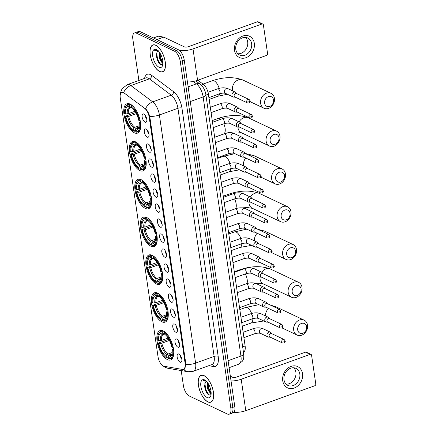 <?xml version="1.0" encoding="UTF-8"?>
<svg xmlns="http://www.w3.org/2000/svg" width="436" height="436" viewBox="0 0 436 436"><rect width="100%" height="100%" fill="white"/><g stroke="black" fill="none" stroke-linecap="round" stroke-linejoin="round"><path stroke-width="0.65" d="M145.346 208.392A15.603 7.036 -109.9 0 0 148.551 208.719A15.603 7.036 -109.9 0 0 150.84 194.81A15.603 7.036 -109.9 0 0 141.16 179.692A15.603 7.036 -109.9 0 0 137.95 179.365A15.603 7.036 -109.9 0 0 135.667 193.279A15.603 7.036 -109.9 0 0 145.346 208.392M161.892 321.801A15.603 7.036 -109.9 0 0 165.097 322.122A15.603 7.036 -109.9 0 0 167.386 308.214A15.603 7.036 -109.9 0 0 157.701 293.096A15.603 7.036 -109.9 0 0 154.497 292.774A15.603 7.036 -109.9 0 0 152.208 306.682A15.603 7.036 -109.9 0 0 161.892 321.801M156.377 284A15.603 7.036 -109.9 0 0 159.581 284.321A15.603 7.036 -109.9 0 0 161.87 270.413A15.603 7.036 -109.9 0 0 152.186 255.294A15.603 7.036 -109.9 0 0 148.981 254.973A15.603 7.036 -109.9 0 0 146.692 268.881A15.603 7.036 -109.9 0 0 156.377 284M150.861 246.198A15.603 7.036 -109.9 0 0 154.066 246.52A15.603 7.036 -109.9 0 0 156.355 232.611A15.603 7.036 -109.9 0 0 146.67 217.493A15.603 7.036 -109.9 0 0 143.466 217.172A15.603 7.036 -109.9 0 0 141.177 231.08A15.603 7.036 -109.9 0 0 150.861 246.198M139.831 170.59A15.603 7.036 -109.9 0 0 143.035 170.917A15.603 7.036 -109.9 0 0 145.324 157.004A15.603 7.036 -109.9 0 0 135.645 141.891A15.603 7.036 -109.9 0 0 132.435 141.564A15.603 7.036 -109.9 0 0 130.151 155.478A15.603 7.036 -109.9 0 0 139.831 170.59M134.315 132.789A15.603 7.036 -109.9 0 0 137.525 133.116A15.603 7.036 -109.9 0 0 139.809 119.202A15.603 7.036 -109.9 0 0 130.13 104.09A15.603 7.036 -109.9 0 0 126.92 103.763A15.603 7.036 -109.9 0 0 124.636 117.671A15.603 7.036 -109.9 0 0 134.315 132.789M167.402 359.602A15.603 7.036 -109.9 0 0 170.612 359.923A15.603 7.036 -109.9 0 0 172.896 346.015A15.603 7.036 -109.9 0 0 163.217 330.897A15.603 7.036 -109.9 0 0 160.012 330.575A15.603 7.036 -109.9 0 0 157.723 344.484A15.603 7.036 -109.9 0 0 167.402 359.602M176.7 339.039A4.415 1.989 70.1 0 1 179.25 342.674A4.415 1.989 70.1 0 1 179.289 346.854A4.415 1.989 70.1 0 1 177.883 347.165A4.415 1.989 70.1 0 1 175.005 342.244A4.415 1.989 70.1 0 1 176.433 338.941A4.415 1.989 70.1 0 1 176.7 339.039M174.509 324.041A4.415 1.989 70.1 0 1 177.06 327.67A4.415 1.989 70.1 0 1 177.103 331.856A4.415 1.989 70.1 0 1 175.697 332.161A4.415 1.989 70.1 0 1 172.82 327.24A4.415 1.989 70.1 0 1 174.242 323.937A4.415 1.989 70.1 0 1 174.509 324.041M172.324 309.037A4.415 1.989 70.1 0 1 174.874 312.667A4.415 1.989 70.1 0 1 174.912 316.852A4.415 1.989 70.1 0 1 173.506 317.163A4.415 1.989 70.1 0 1 170.629 312.241A4.415 1.989 70.1 0 1 172.051 308.933A4.415 1.989 70.1 0 1 172.324 309.037M170.133 294.033A4.415 1.989 70.1 0 1 172.683 297.668A4.415 1.989 70.1 0 1 172.727 301.848A4.415 1.989 70.1 0 1 171.321 302.159A4.415 1.989 70.1 0 1 168.443 297.238A4.415 1.989 70.1 0 1 169.866 293.935A4.415 1.989 70.1 0 1 170.133 294.033M167.947 279.035A4.415 1.989 70.1 0 1 170.498 282.664A4.415 1.989 70.1 0 1 170.536 286.85A4.415 1.989 70.1 0 1 169.13 287.155A4.415 1.989 70.1 0 1 166.252 282.239A4.415 1.989 70.1 0 1 167.675 278.931A4.415 1.989 70.1 0 1 167.947 279.035M165.756 264.031A4.415 1.989 70.1 0 1 168.307 267.666A4.415 1.989 70.1 0 1 168.345 271.846A4.415 1.989 70.1 0 1 166.944 272.157A4.415 1.989 70.1 0 1 164.061 267.235A4.415 1.989 70.1 0 1 165.489 263.933A4.415 1.989 70.1 0 1 165.756 264.031M163.571 249.032A4.415 1.989 70.1 0 1 166.121 252.662A4.415 1.989 70.1 0 1 166.16 256.848A4.415 1.989 70.1 0 1 164.754 257.153A4.415 1.989 70.1 0 1 161.876 252.231A4.415 1.989 70.1 0 1 163.298 248.929A4.415 1.989 70.1 0 1 163.571 249.032M161.38 234.028A4.415 1.989 70.1 0 1 163.931 237.658A4.415 1.989 70.1 0 1 163.969 241.844A4.415 1.989 70.1 0 1 162.568 242.154A4.415 1.989 70.1 0 1 159.685 237.233A4.415 1.989 70.1 0 1 161.113 233.93A4.415 1.989 70.1 0 1 161.38 234.028M159.195 219.03A4.415 1.989 70.1 0 1 161.745 222.66A4.415 1.989 70.1 0 1 161.783 226.84A4.415 1.989 70.1 0 1 160.377 227.151A4.415 1.989 70.1 0 1 157.5 222.229A4.415 1.989 70.1 0 1 158.922 218.927A4.415 1.989 70.1 0 1 159.195 219.03M157.004 204.026A4.415 1.989 70.1 0 1 159.554 207.656A4.415 1.989 70.1 0 1 159.592 211.841A4.415 1.989 70.1 0 1 158.186 212.152A4.415 1.989 70.1 0 1 155.309 207.231A4.415 1.989 70.1 0 1 156.737 203.923A4.415 1.989 70.1 0 1 157.004 204.026M154.813 189.022A4.415 1.989 70.1 0 1 157.363 192.658A4.415 1.989 70.1 0 1 157.407 196.838A4.415 1.989 70.1 0 1 156.001 197.148A4.415 1.989 70.1 0 1 153.123 192.227A4.415 1.989 70.1 0 1 154.546 188.924A4.415 1.989 70.1 0 1 154.813 189.022M152.627 174.024A4.415 1.989 70.1 0 1 155.178 177.654A4.415 1.989 70.1 0 1 155.216 181.839A4.415 1.989 70.1 0 1 153.81 182.144A4.415 1.989 70.1 0 1 150.932 177.229A4.415 1.989 70.1 0 1 152.355 173.92A4.415 1.989 70.1 0 1 152.627 174.024M150.436 159.02A4.415 1.989 70.1 0 1 152.987 162.655A4.415 1.989 70.1 0 1 153.025 166.835A4.415 1.989 70.1 0 1 151.624 167.146A4.415 1.989 70.1 0 1 148.747 162.225A4.415 1.989 70.1 0 1 150.169 158.922A4.415 1.989 70.1 0 1 150.436 159.02M148.251 144.022A4.415 1.989 70.1 0 1 150.802 147.651A4.415 1.989 70.1 0 1 150.84 151.837A4.415 1.989 70.1 0 1 149.434 152.142A4.415 1.989 70.1 0 1 146.556 147.221A4.415 1.989 70.1 0 1 147.978 143.918A4.415 1.989 70.1 0 1 148.251 144.022M146.06 129.018A4.415 1.989 70.1 0 1 148.611 132.648A4.415 1.989 70.1 0 1 148.649 136.833A4.415 1.989 70.1 0 1 147.248 137.144A4.415 1.989 70.1 0 1 144.365 132.222A4.415 1.989 70.1 0 1 145.793 128.914A4.415 1.989 70.1 0 1 146.06 129.018M143.875 114.014A4.415 1.989 70.1 0 1 146.425 117.649A4.415 1.989 70.1 0 1 146.463 121.829A4.415 1.989 70.1 0 1 145.057 122.14A4.415 1.989 70.1 0 1 142.18 117.219A4.415 1.989 70.1 0 1 143.602 113.916A4.415 1.989 70.1 0 1 143.875 114.014M178.891 354.043A4.415 1.989 70.1 0 1 181.441 357.673A4.415 1.989 70.1 0 1 181.48 361.858A4.415 1.989 70.1 0 1 180.073 362.163A4.415 1.989 70.1 0 1 177.196 357.248A4.415 1.989 70.1 0 1 178.618 353.939A4.415 1.989 70.1 0 1 178.891 354.043M163.985 366.251A7.946 3.586 70.1 0 1 163.277 366.017A7.946 3.586 70.1 0 1 158.023 356.73L120.26 97.855A7.946 3.586 70.1 0 1 121.742 92.361A7.946 3.586 70.1 0 1 124.118 92.977L144.692 108.351A7.946 3.586 70.1 0 1 149.199 117.191L185.196 363.935A7.946 3.586 70.1 0 1 183.709 369.428A7.946 3.586 70.1 0 1 182.788 369.499L163.985 366.251M197.824 80.229L203.394 84.393A8.834 3.984 70.1 0 1 208.403 94.214L245.125 345.95A8.834 3.984 70.1 0 1 243.479 352.059L243.424 352.075M180.526 355.705A2.649 1.194 -109.9 0 0 181.817 359.286M145.51 115.676A2.649 1.194 -109.9 0 0 146.801 119.257M147.695 130.68A2.649 1.194 -109.9 0 0 148.992 134.261M149.886 145.679A2.649 1.194 -109.9 0 0 151.178 149.259M152.071 160.682A2.649 1.194 -109.9 0 0 153.368 164.263M154.262 175.686A2.649 1.194 -109.9 0 0 155.554 179.267M156.453 190.685A2.649 1.194 -109.9 0 0 157.745 194.265M158.639 205.688A2.649 1.194 -109.9 0 0 159.93 209.269M160.83 220.687A2.649 1.194 -109.9 0 0 162.121 224.268M163.015 235.691A2.649 1.194 -109.9 0 0 164.312 239.271M165.206 250.695A2.649 1.194 -109.9 0 0 166.498 254.27M167.391 265.693A2.649 1.194 -109.9 0 0 168.688 269.274M169.582 280.697A2.649 1.194 -109.9 0 0 170.874 284.277M171.768 295.695A2.649 1.194 -109.9 0 0 173.065 299.276M173.959 310.699A2.649 1.194 -109.9 0 0 175.25 314.28M176.149 325.697A2.649 1.194 -109.9 0 0 177.441 329.278M178.335 340.701A2.649 1.194 -109.9 0 0 179.627 344.282M207.852 401.883A14.279 6.436 -109.9 0 0 210.784 402.183A14.279 6.436 -109.9 0 0 212.877 389.452A14.279 6.436 -109.9 0 0 204.021 375.619A14.279 6.436 -109.9 0 0 201.083 375.32A14.279 6.436 -109.9 0 0 198.99 388.051A14.279 6.436 -109.9 0 0 207.852 401.883M159.658 71.526A14.279 6.436 -109.9 0 0 162.59 71.82A14.279 6.436 -109.9 0 0 164.683 59.094A14.279 6.436 -109.9 0 0 155.826 45.257A14.279 6.436 -109.9 0 0 152.889 44.963A14.279 6.436 -109.9 0 0 150.796 57.694A14.279 6.436 -109.9 0 0 159.658 71.526M120.243 94.683L121.655 92.198L123.677 92.432A10.306 7.586 -53.2 0 1 130.849 85.532L152.714 101.877A11.777 5.308 70.1 0 1 159.391 114.968L195.595 363.112A10.306 3.799 171.7 0 1 185.949 364.572L184.188 369.297M181.202 370.562L183.403 385.658A8.834 3.984 -109.9 0 0 189.24 395.981L227.369 414.015A8.834 3.984 -109.9 0 0 229.189 414.2L233.14 412.772A8.834 3.984 -109.9 0 0 234.791 406.663L184.226 60.059A8.834 3.984 -109.9 0 0 178.389 49.737L140.261 31.697L138.283 32.411A8.834 3.984 -109.9 0 0 136.468 32.231A8.834 3.984 -109.9 0 1 138.283 32.411L176.411 50.451L138.283 32.411L136.305 33.125A8.834 3.984 -109.9 0 0 134.49 32.945A8.834 3.984 -109.9 0 0 132.838 39.049L138.877 80.442M184.226 60.059L182.248 60.773A8.834 3.984 -109.9 0 0 176.411 50.451A8.834 3.984 -109.9 0 1 182.248 60.773L232.813 407.377L182.248 60.773L180.27 61.487A8.834 3.984 -109.9 0 0 174.438 51.165L136.305 33.125M231.162 413.486A8.834 3.984 -109.9 0 0 232.813 407.377A8.834 3.984 -109.9 0 1 231.162 413.486M149.75 116.423A10.306 3.799 -8.3 0 0 159.391 114.968L177.932 108.275A11.777 5.308 -109.9 0 0 171.25 95.184L152.714 101.877A10.306 7.586 -53.2 0 0 145.559 108.744C147.363 110.575 148.763 113.137 149.75 116.423L185.949 364.572M229.189 414.2A8.834 3.984 -109.9 0 0 230.835 408.091L180.27 61.487M140.261 31.697A8.834 3.984 -109.9 0 0 138.446 31.517L134.49 32.945M204.037 375.756A14.132 6.371 -109.9 0 0 201.132 375.461A14.132 6.371 -109.9 0 0 199.061 388.056A14.132 6.371 -109.9 0 0 207.83 401.747A14.132 6.371 -109.9 0 0 210.735 402.041A14.132 6.371 -109.9 0 0 212.806 389.446A14.132 6.371 -109.9 0 0 204.037 375.756M211.138 393.79L210.517 393.539L207.558 388.858L207.296 382.236M211.149 393.158L209.89 391.817L208.343 388.574L207.716 385.566L207.809 382.939M206.686 381.522A6.654 2.998 -109.9 0 0 206.146 381.604A6.654 2.998 -109.9 0 0 205.176 382.595L206.25 381.571M205.808 380.628L203.759 380.312L202.811 381.064L206.55 381.129M207.225 397.578A9.597 4.327 -109.9 0 0 210.806 395.801A9.597 4.327 -109.9 0 0 205.176 380.219A9.597 4.327 -109.9 0 0 204.648 379.925A9.597 4.327 -109.9 0 0 200.882 386.361A9.597 4.327 -109.9 0 0 207.225 397.578M205.176 382.595L204.566 386.563L206.947 393.228L208.691 395.027L211.051 394.722M202.811 381.064L203.835 380.285M209.089 395.234L205.792 389.702L204.849 383.288M211.144 392.912L208.931 388.569L207.956 383.146M207.127 393.485L205.4 389.844L204.539 386.182M210.157 392.177L208.539 388.71L207.683 385.113M302.508 373.652A11.777 9.57 -64.7 0 1 294.202 388.056A11.777 9.57 -64.7 0 1 282.741 380.797A11.777 9.57 -64.7 0 1 291.046 366.393A11.777 9.57 -64.7 0 1 302.508 373.652M284 379.74A9.423 7.657 115.3 0 0 287.88 385.402A9.423 7.657 115.3 0 0 296.436 383.489A9.423 7.657 115.3 0 0 299.815 374.028A9.423 7.657 115.3 0 0 295.935 368.371A9.423 7.657 115.3 0 0 287.378 370.278A9.423 7.657 115.3 0 0 284 379.74M293.804 367.788A9.423 7.657 -64.7 0 1 295.88 372.17A9.423 7.657 -64.7 0 1 286.081 384.121M233.881 412.282A11.777 4.344 -8.3 0 0 245.784 410.674L314.738 385.773A1.472 1.199 115.3 0 0 315.773 383.969L311.587 355.269A1.472 1.199 115.3 0 0 310.982 354.381A1.472 1.199 115.3 0 0 310.154 354.359L305.505 352.157L236.552 377.064A2.943 1.085 171.7 0 1 232.53 377.227L230.344 376.192M231.042 380.95A11.777 4.344 -8.3 0 0 241.201 379.266L310.154 354.359M305.505 352.157A1.472 1.199 -64.7 0 1 306.334 352.184L310.982 354.381M155.843 45.393A14.132 6.371 -109.9 0 0 152.938 45.099A14.132 6.371 -109.9 0 0 150.867 57.699A14.132 6.371 -109.9 0 0 159.636 71.39A14.132 6.371 -109.9 0 0 162.541 71.684A14.132 6.371 -109.9 0 0 164.612 59.083A14.132 6.371 -109.9 0 0 155.843 45.393M162.944 63.427L162.323 63.182L159.363 58.495L159.102 51.879M162.955 62.8L161.696 61.46L160.148 58.211L159.522 55.203L159.614 52.576M158.491 51.159A6.654 2.998 -109.9 0 0 157.952 51.241A6.654 2.998 -109.9 0 0 156.982 52.238L158.055 51.208M157.614 50.271L155.565 49.949L154.617 50.701L158.355 50.767M159.031 67.22A9.597 4.327 -109.9 0 0 162.612 65.438A9.597 4.327 -109.9 0 0 156.982 49.857A9.597 4.327 -109.9 0 0 156.453 49.562A9.597 4.327 -109.9 0 0 152.687 55.999A9.597 4.327 -109.9 0 0 159.031 67.22M156.982 52.238L156.371 56.2L158.753 62.871L160.497 64.67L162.857 64.359M154.617 50.701L155.641 49.927M160.895 64.877L157.598 59.345L156.655 52.93M162.95 62.555L160.737 58.211L159.761 52.789M158.933 63.127L157.205 59.487L156.344 55.819M161.963 61.819L160.344 58.353L159.489 54.751M306.601 326.728A5.297 4.306 115.3 0 0 301.44 323.458A5.297 4.306 115.3 0 0 297.701 329.938A5.297 4.306 115.3 0 0 302.862 333.208A5.297 4.306 115.3 0 0 306.601 326.728M293.679 330.101A8.24 6.698 -64.7 0 1 296.638 321.817A8.24 6.698 -64.7 0 1 304.126 320.149A8.24 6.698 -64.7 0 1 307.522 325.098A8.24 6.698 -64.7 0 1 304.562 333.382A8.24 6.698 -64.7 0 1 297.074 335.05A8.24 6.698 -64.7 0 1 293.679 330.101M173.653 350.043L172.847 350.075A14.012 6.317 -109.9 0 1 167.958 358.436L167.773 357.182A12.66 5.706 -109.9 0 0 171.735 354.544A12.66 5.706 -109.9 0 0 172.127 349.737L173.424 348.484M171.817 353.999L169.528 354.822L167.773 357.182M167.855 357.749L166.977 358.065L166.405 357.7A14.012 6.317 -109.9 0 1 158.17 343.132L168.846 339.29M158.203 334.957A14.012 6.317 -109.9 0 1 162.666 332.063L163.08 331.344A14.601 6.584 -109.9 0 0 160.846 331.338A14.601 6.584 -109.9 0 0 158.393 334.347L158.203 334.957A14.012 6.317 -109.9 0 0 157.778 340.423L158.491 340.767L161.424 340.489L168.111 338.074M163.08 331.344L163.669 331.131M164.912 331.976L164.214 332.799A14.012 6.317 -109.9 0 1 172.449 347.367L173.256 347.334M168.432 335.9A14.601 6.584 -109.9 0 0 164.628 332.074M167.958 358.436L168.53 358.801A14.601 6.584 -109.9 0 0 170.765 358.806A14.601 6.584 -109.9 0 0 173.686 350.446M162.666 332.063L162.846 333.317A12.66 5.706 -109.9 0 0 158.491 340.767M172.449 347.367L171.735 347.029A12.66 5.706 -109.9 0 0 164.399 334.052L164.214 332.799M172.127 349.737L172.847 350.075M165.081 334.238L164.149 334.15L162.846 333.317M161.424 340.489A10.895 4.91 -109.9 0 1 163.604 334.287L164.149 334.15A11.325 5.107 -109.9 0 0 160.323 340.696M166.939 358.043A14.601 6.584 -109.9 0 0 166.961 358.054A14.601 6.584 -109.9 0 0 166.977 358.065L166.405 357.7L166.225 356.446L167.162 354.806L167.98 354.092L172.122 352.593M158.17 343.132L158.889 343.47A12.66 5.706 -109.9 0 0 166.225 356.446M169.457 340.44L161.821 343.197L158.889 343.47M301.085 288.926A5.297 4.306 115.3 0 0 295.924 285.656A5.297 4.306 115.3 0 0 292.185 292.136A5.297 4.306 115.3 0 0 297.347 295.406A5.297 4.306 115.3 0 0 301.085 288.926M288.163 292.294A8.24 6.698 -64.7 0 1 291.123 284.016A8.24 6.698 -64.7 0 1 298.611 282.348A8.24 6.698 -64.7 0 1 302.006 287.297A8.24 6.698 -64.7 0 1 299.047 295.581A8.24 6.698 -64.7 0 1 291.559 297.248A8.24 6.698 -64.7 0 1 288.163 292.294M168.138 312.241L167.331 312.274A14.012 6.317 -109.9 0 1 162.443 320.634L162.257 319.381A12.66 5.706 -109.9 0 0 166.22 316.743A12.66 5.706 -109.9 0 0 166.612 311.931L167.909 310.683M166.301 316.193L164.012 317.021L162.257 319.381M162.339 319.948L161.467 320.264L160.889 319.899A14.012 6.317 -109.9 0 1 152.655 305.331L163.331 301.489M152.687 297.156A14.012 6.317 -109.9 0 1 157.151 294.262L157.565 293.542A14.601 6.584 -109.9 0 0 155.33 293.537A14.601 6.584 -109.9 0 0 152.883 296.545L152.687 297.156A14.012 6.317 -109.9 0 0 152.262 302.622L152.976 302.96L155.908 302.688L162.595 300.268M157.565 293.542L158.154 293.33M159.396 294.169L158.699 294.998A14.012 6.317 -109.9 0 1 166.934 309.565L167.74 309.533M162.917 298.099A14.601 6.584 -109.9 0 0 159.118 294.273M162.443 320.634L163.015 321A14.601 6.584 -109.9 0 0 165.249 321.005A14.601 6.584 -109.9 0 0 168.171 312.645M157.151 294.262L157.336 295.515A12.66 5.706 -109.9 0 0 152.976 302.96M166.934 309.565L166.22 309.228A12.66 5.706 -109.9 0 0 158.884 296.251L158.699 294.998M166.612 311.931L167.331 312.274M159.565 296.431L158.633 296.349L157.336 295.515M155.908 302.688A10.895 4.91 -109.9 0 1 158.088 296.48L158.633 296.349A11.325 5.107 -109.9 0 0 154.807 302.895M161.424 320.242A14.601 6.584 -109.9 0 0 161.445 320.253A14.601 6.584 -109.9 0 0 161.467 320.264L160.889 319.899L160.71 318.645L161.647 317.005L162.465 316.285L166.607 314.792M152.655 305.331L153.374 305.669A12.66 5.706 -109.9 0 0 160.71 318.645M163.941 302.639L156.306 305.391L153.374 305.669M295.57 251.12A5.297 4.306 115.3 0 0 290.409 247.855A5.297 4.306 115.3 0 0 286.67 254.335A5.297 4.306 115.3 0 0 291.831 257.605A5.297 4.306 115.3 0 0 295.57 251.12M282.648 254.493A8.24 6.698 -64.7 0 1 285.607 246.215A8.24 6.698 -64.7 0 1 293.096 244.542A8.24 6.698 -64.7 0 1 296.491 249.496A8.24 6.698 -64.7 0 1 293.532 257.774A8.24 6.698 -64.7 0 1 286.043 259.447A8.24 6.698 -64.7 0 1 282.648 254.493M162.623 274.44L161.816 274.473A14.012 6.317 -109.9 0 1 156.927 282.833L156.742 281.58A12.66 5.706 -109.9 0 0 160.704 278.942A12.66 5.706 -109.9 0 0 161.097 274.13L162.394 272.882M160.786 278.391L158.497 279.22L156.742 281.58M156.824 282.147L155.952 282.463L155.374 282.097A14.012 6.317 -109.9 0 1 147.139 267.53L157.816 263.687M147.172 259.355A14.012 6.317 -109.9 0 1 151.635 256.461L152.05 255.736A14.601 6.584 -109.9 0 0 149.815 255.736A14.601 6.584 -109.9 0 0 147.368 258.744L147.172 259.355A14.012 6.317 -109.9 0 0 146.747 264.821L147.466 265.159L150.398 264.886L157.085 262.467M152.05 255.736L152.638 255.529M153.881 256.368L153.189 257.196A14.012 6.317 -109.9 0 1 161.424 271.764L162.225 271.732M157.401 260.297A14.601 6.584 -109.9 0 0 153.603 256.472M156.927 282.833L157.5 283.198A14.601 6.584 -109.9 0 0 159.734 283.204A14.601 6.584 -109.9 0 0 162.655 274.844M151.635 256.461L151.821 257.714A12.66 5.706 -109.9 0 0 147.466 265.159M161.424 271.764L160.704 271.421A12.66 5.706 -109.9 0 0 153.368 258.45L153.189 257.196M161.097 274.13L161.816 274.473M154.055 258.63L153.123 258.548L151.821 257.714M150.398 264.886A10.895 4.91 -109.9 0 1 152.578 258.679L153.123 258.548A11.325 5.107 -109.9 0 0 149.292 265.093M155.908 282.435A14.601 6.584 -109.9 0 0 155.93 282.452A14.601 6.584 -109.9 0 0 155.952 282.463L155.374 282.097L155.194 280.844L156.132 279.204L156.949 278.484L161.091 276.991M147.139 267.53L147.859 267.868A12.66 5.706 -109.9 0 0 155.194 280.844M158.426 264.832L150.791 267.59L147.859 267.868M290.054 213.318A5.297 4.306 115.3 0 0 284.893 210.054A5.297 4.306 115.3 0 0 281.155 216.534A5.297 4.306 115.3 0 0 286.316 219.804A5.297 4.306 115.3 0 0 290.054 213.318M277.138 216.692A8.24 6.698 -64.7 0 1 280.092 208.413A8.24 6.698 -64.7 0 1 287.58 206.74A8.24 6.698 -64.7 0 1 290.976 211.694A8.24 6.698 -64.7 0 1 288.022 219.973A8.24 6.698 -64.7 0 1 280.533 221.646A8.24 6.698 -64.7 0 1 277.138 216.692M157.107 236.639L156.301 236.666A14.012 6.317 -109.9 0 1 151.412 245.027L151.227 243.773A12.66 5.706 -109.9 0 0 155.189 241.141A12.66 5.706 -109.9 0 0 155.587 236.328L156.878 235.08M155.27 240.59L152.987 241.419L151.227 243.773M151.314 244.345L150.436 244.661L149.864 244.296A14.012 6.317 -109.9 0 1 141.629 229.728L152.306 225.886M141.656 221.553A14.012 6.317 -109.9 0 1 146.12 218.659L146.534 217.935A14.601 6.584 -109.9 0 0 144.3 217.935A14.601 6.584 -109.9 0 0 141.853 220.943L141.656 221.553A14.012 6.317 -109.9 0 0 141.231 227.02L141.951 227.358L144.883 227.08L151.57 224.665M146.534 217.935L147.123 217.728M148.371 218.567L147.673 219.395A14.012 6.317 -109.9 0 1 155.908 233.963L156.715 233.93M151.886 222.496A14.601 6.584 -109.9 0 0 148.087 218.67M151.412 245.027L151.984 245.397A14.601 6.584 -109.9 0 0 154.219 245.397A14.601 6.584 -109.9 0 0 157.14 237.042M146.12 218.659L146.305 219.913A12.66 5.706 -109.9 0 0 141.951 227.358M155.908 233.963L155.189 233.62A12.66 5.706 -109.9 0 0 147.853 220.643L147.673 219.395M155.587 236.328L156.301 236.666M148.54 220.829L147.608 220.747L146.305 219.913M144.883 227.08A10.895 4.91 -109.9 0 1 147.063 220.878L147.608 220.747A11.325 5.107 -109.9 0 0 143.776 227.287M150.393 244.634A14.601 6.584 -109.9 0 0 150.415 244.65A14.601 6.584 -109.9 0 0 150.436 244.661L149.864 244.296L149.679 243.043L150.622 241.402L151.434 240.683L155.576 239.19M141.629 229.728L142.343 230.066A12.66 5.706 -109.9 0 0 149.679 243.043M152.911 227.031L145.275 229.788L142.343 230.066M284.539 175.517A5.297 4.306 115.3 0 0 279.378 172.253A5.297 4.306 115.3 0 0 275.645 178.733A5.297 4.306 115.3 0 0 280.8 181.997A5.297 4.306 115.3 0 0 284.539 175.517M271.623 178.891A8.24 6.698 -64.7 0 1 274.576 170.612A8.24 6.698 -64.7 0 1 282.065 168.939A8.24 6.698 -64.7 0 1 285.46 173.893A8.24 6.698 -64.7 0 1 282.506 182.172A8.24 6.698 -64.7 0 1 275.018 183.845A8.24 6.698 -64.7 0 1 271.623 178.891M151.592 198.838L150.785 198.865A14.012 6.317 -109.9 0 1 145.897 207.225L145.717 205.972A12.66 5.706 -109.9 0 0 149.673 203.34A12.66 5.706 -109.9 0 0 150.071 198.527L151.363 197.279M149.755 202.789L147.472 203.617L145.717 205.972M145.798 206.544L144.921 206.86L144.349 206.495A14.012 6.317 -109.9 0 1 136.114 191.927L146.79 188.085M136.141 183.752A14.012 6.317 -109.9 0 1 140.605 180.858L141.024 180.133A14.601 6.584 -109.9 0 0 138.784 180.128A14.601 6.584 -109.9 0 0 136.337 183.142L136.141 183.752A14.012 6.317 -109.9 0 0 135.716 189.219L136.435 189.556L139.367 189.279L146.055 186.864M141.024 180.133L141.607 179.921M142.855 180.766L142.158 181.589A14.012 6.317 -109.9 0 1 150.393 196.162L151.199 196.129M146.371 184.695A14.601 6.584 -109.9 0 0 142.572 180.869M145.897 207.225L146.469 207.59A14.601 6.584 -109.9 0 0 148.709 207.596A14.601 6.584 -109.9 0 0 151.624 199.241M140.605 180.858L140.79 182.112A12.66 5.706 -109.9 0 0 136.435 189.556M150.393 196.162L149.673 195.819A12.66 5.706 -109.9 0 0 142.338 182.842L142.158 181.589M150.071 198.527L150.785 198.865M143.024 183.027L142.092 182.946L140.79 182.112M139.367 189.279A10.895 4.91 -109.9 0 1 141.547 183.076L142.092 182.946A11.325 5.107 -109.9 0 0 138.261 189.486M144.883 206.833A14.601 6.584 -109.9 0 0 144.899 206.844A14.601 6.584 -109.9 0 0 144.921 206.86L144.349 206.495L144.163 205.242L145.106 203.596L145.918 202.882L150.06 201.388M136.114 191.927L136.828 192.265A12.66 5.706 -109.9 0 0 144.163 205.242M147.395 189.229L139.76 191.987L136.828 192.265M279.024 137.716A5.297 4.306 115.3 0 0 273.868 134.452A5.297 4.306 115.3 0 0 270.129 140.932A5.297 4.306 115.3 0 0 275.285 144.196A5.297 4.306 115.3 0 0 279.024 137.716M266.107 141.09A8.24 6.698 -64.7 0 1 269.061 132.811A8.24 6.698 -64.7 0 1 276.549 131.138A8.24 6.698 -64.7 0 1 279.945 136.092A8.24 6.698 -64.7 0 1 276.991 144.37A8.24 6.698 -64.7 0 1 269.502 146.044A8.24 6.698 -64.7 0 1 266.107 141.09M146.076 161.037L145.27 161.064A14.012 6.317 -109.9 0 1 140.381 169.424L140.201 168.171A12.66 5.706 -109.9 0 0 144.158 165.538A12.66 5.706 -109.9 0 0 144.556 160.726L145.847 159.478M144.245 164.988L141.956 165.816L140.201 168.171M140.283 168.743L139.406 169.059L138.833 168.694A14.012 6.317 -109.9 0 1 130.598 154.126L141.275 150.278M130.626 145.951A14.012 6.317 -109.9 0 1 135.095 143.057L135.509 142.332A14.601 6.584 -109.9 0 0 133.269 142.327A14.601 6.584 -109.9 0 0 130.822 145.341L130.626 145.951A14.012 6.317 -109.9 0 0 130.201 151.417L130.92 151.755L133.852 151.477L140.539 149.063M135.509 142.332L136.092 142.12M137.34 142.964L136.642 143.787A14.012 6.317 -109.9 0 1 144.877 158.355L145.684 158.328M140.855 146.894A14.601 6.584 -109.9 0 0 137.057 143.068M140.381 169.424L140.953 169.789A14.601 6.584 -109.9 0 0 143.193 169.795A14.601 6.584 -109.9 0 0 146.109 161.44M135.095 143.057L135.274 144.311A12.66 5.706 -109.9 0 0 130.92 151.755M144.877 158.355L144.158 158.017A12.66 5.706 -109.9 0 0 136.828 145.041L136.642 143.787M144.556 160.726L145.27 161.064M137.509 145.226L136.577 145.144L135.274 144.311M133.852 151.477A10.895 4.91 -109.9 0 1 136.032 145.275L136.577 145.144A11.325 5.107 -109.9 0 0 132.751 151.684M139.367 169.032A14.601 6.584 -109.9 0 0 139.384 169.043A14.601 6.584 -109.9 0 0 139.406 169.059L138.833 168.694L138.648 167.44L139.591 165.794L140.403 165.081L144.55 163.582M130.598 154.126L131.312 154.464A12.66 5.706 -109.9 0 0 138.648 167.44M141.88 151.428L134.244 154.186L131.312 154.464M273.508 99.915A5.297 4.306 115.3 0 0 268.353 96.645A5.297 4.306 115.3 0 0 264.614 103.13A5.297 4.306 115.3 0 0 269.775 106.395A5.297 4.306 115.3 0 0 273.508 99.915M260.592 103.288A8.24 6.698 -64.7 0 1 263.546 95.01A8.24 6.698 -64.7 0 1 271.034 93.337A8.24 6.698 -64.7 0 1 274.429 98.291A8.24 6.698 -64.7 0 1 271.475 106.569A8.24 6.698 -64.7 0 1 263.987 108.242A8.24 6.698 -64.7 0 1 260.592 103.288M140.561 123.23L139.76 123.263A14.012 6.317 -109.9 0 1 134.866 131.623L134.686 130.369A12.66 5.706 -109.9 0 0 138.648 127.737A12.66 5.706 -109.9 0 0 139.04 122.925L140.338 121.677M138.73 127.187L136.441 128.01L134.686 130.369M134.768 130.942L133.89 131.258L133.318 130.893A14.012 6.317 -109.9 0 1 125.083 116.319L135.76 112.477M125.11 108.15A14.012 6.317 -109.9 0 1 129.579 105.256L129.993 104.531A14.601 6.584 -109.9 0 0 127.759 104.526A14.601 6.584 -109.9 0 0 125.306 107.539L125.11 108.15A14.012 6.317 -109.9 0 0 124.685 113.616L125.405 113.954L128.337 113.676L135.024 111.262M129.993 104.531L130.577 104.318M131.825 105.163L131.127 105.986A14.012 6.317 -109.9 0 1 139.362 120.554L140.169 120.527M135.34 109.087A14.601 6.584 -109.9 0 0 131.541 105.267M134.866 131.623L135.443 131.988A14.601 6.584 -109.9 0 0 137.678 131.994A14.601 6.584 -109.9 0 0 140.594 123.639M129.579 105.256L129.759 106.509A12.66 5.706 -109.9 0 0 125.405 113.954M139.362 120.554L138.643 120.216A12.66 5.706 -109.9 0 0 131.312 107.24L131.127 105.986M139.04 122.925L139.76 123.263M131.994 107.425L131.062 107.338L129.759 106.509M128.337 113.676A10.895 4.91 -109.9 0 1 130.517 107.474L131.062 107.338A11.325 5.107 -109.9 0 0 127.236 113.883M133.852 131.231A14.601 6.584 -109.9 0 0 133.868 131.241A14.601 6.584 -109.9 0 0 133.89 131.258L133.318 130.893L133.133 129.639L134.075 127.993L134.893 127.279L139.035 125.781M125.083 116.319L125.802 116.663A12.66 5.706 -109.9 0 0 133.133 129.639M136.364 113.627L128.734 116.385L125.802 116.663M271.824 333.693L270.941 332.646A2.649 2.153 115.3 0 0 270.336 332.172A2.649 2.153 115.3 0 0 268.849 332.128A2.649 2.153 115.3 0 0 266.979 335.371A2.649 2.153 115.3 0 0 268.069 336.963A2.649 2.153 115.3 0 0 268.821 337.132L270.189 337.153M281.716 341.829A1.913 1.553 115.3 0 1 282.403 339.906A1.913 1.553 115.3 0 1 284.141 339.519L271.568 333.573A1.913 1.553 115.3 0 0 270.494 333.54A1.913 1.553 115.3 0 0 269.143 335.884A1.913 1.553 115.3 0 0 269.933 337.033L282.506 342.979C284.85 343.421 285.444 341.824 285.215 340.974A1.913 0.703 -8.3 0 1 284.332 341.726A1.913 0.703 171.7 0 1 281.716 341.829A1.913 1.553 115.3 0 0 282.506 342.979M254.313 43.295A11.777 9.57 -64.7 0 1 246.008 57.694A11.777 9.57 -64.7 0 1 234.546 50.434A11.777 9.57 -64.7 0 1 242.852 36.035A11.777 9.57 -64.7 0 1 254.313 43.295M235.805 49.382A9.423 7.657 115.3 0 0 239.686 55.04A9.423 7.657 115.3 0 0 248.242 53.132A9.423 7.657 115.3 0 0 251.621 43.671A9.423 7.657 115.3 0 0 247.741 38.008A9.423 7.657 115.3 0 0 239.184 39.921A9.423 7.657 115.3 0 0 235.805 49.382M245.61 37.431A9.423 7.657 -64.7 0 1 247.686 41.807A9.423 7.657 -64.7 0 1 237.887 53.759M187.425 82.001A11.777 4.344 -8.3 0 0 197.59 80.317L266.543 55.41A1.472 1.199 115.3 0 0 267.579 53.612L263.393 24.907A1.472 1.199 115.3 0 0 262.788 24.024A1.472 1.199 115.3 0 0 261.96 24.002L257.311 21.8L188.357 46.707A2.943 1.085 171.7 0 1 184.335 46.865L163.783 37.147L156.976 39.605M179.245 50.26A11.777 4.344 -8.3 0 0 193.006 48.903L261.96 24.002M257.311 21.8A1.472 1.199 -64.7 0 1 258.139 21.822L262.788 24.024M153.45 37.937L158.235 36.21A1.472 0.665 70.1 0 1 158.41 36.193L163.653 37.104A1.472 0.665 70.1 0 1 163.783 37.147M269.633 318.689L268.756 317.642A2.649 2.153 115.3 0 0 268.145 317.174A2.649 2.153 115.3 0 0 266.658 317.13A2.649 2.153 115.3 0 0 264.788 320.367A2.649 2.153 115.3 0 0 265.878 321.964A2.649 2.153 115.3 0 0 266.63 322.133L267.998 322.15M279.531 326.826A1.913 1.553 115.3 0 1 280.212 324.902A1.913 1.553 115.3 0 1 281.95 324.515L269.383 318.569A1.913 1.553 115.3 0 0 268.309 318.542A1.913 1.553 115.3 0 0 266.957 320.88A1.913 1.553 115.3 0 0 267.748 322.03L280.315 327.976C282.659 328.417 283.258 326.82 283.029 325.97A1.913 0.703 -8.3 0 1 282.141 326.722A1.913 0.703 171.7 0 1 279.531 326.826A1.913 1.553 115.3 0 0 280.315 327.976M267.448 303.69L266.565 302.644A2.649 2.153 115.3 0 0 265.96 302.17A2.649 2.153 115.3 0 0 264.467 302.126A2.649 2.153 115.3 0 0 262.603 305.369A2.649 2.153 115.3 0 0 263.693 306.96A2.649 2.153 115.3 0 0 264.445 307.129L265.807 307.146M277.34 311.827A1.913 1.553 115.3 0 1 278.026 309.903A1.913 1.553 115.3 0 1 279.765 309.516L267.192 303.57A1.913 1.553 115.3 0 0 266.118 303.538A1.913 1.553 115.3 0 0 264.766 305.876A1.913 1.553 115.3 0 0 265.557 307.026L278.13 312.972C280.473 313.413 281.067 311.822 280.839 310.966A1.913 0.703 -8.3 0 1 279.956 311.718A1.913 0.703 171.7 0 1 277.34 311.827A1.913 1.553 115.3 0 0 278.13 312.972M265.257 288.687L264.38 287.64A2.649 2.153 115.3 0 0 263.769 287.166A2.649 2.153 115.3 0 0 262.281 287.128A2.649 2.153 115.3 0 0 260.412 290.365A2.649 2.153 115.3 0 0 261.502 291.957A2.649 2.153 115.3 0 0 262.254 292.131L263.622 292.147M275.149 296.823A1.913 1.553 115.3 0 1 275.835 294.9A1.913 1.553 115.3 0 1 277.574 294.513L265.006 288.567A1.913 1.553 115.3 0 0 263.927 288.534A1.913 1.553 115.3 0 0 262.581 290.877A1.913 1.553 115.3 0 0 263.366 292.027L275.939 297.973C278.282 298.415 278.877 296.818 278.653 295.968A1.913 0.703 -8.3 0 1 277.765 296.72A1.913 0.703 171.7 0 1 275.149 296.823A1.913 1.553 115.3 0 0 275.939 297.973M263.072 273.683L262.189 272.636A2.649 2.153 115.3 0 0 261.578 272.168A2.649 2.153 115.3 0 0 260.09 272.124A2.649 2.153 115.3 0 0 258.221 275.367A2.649 2.153 115.3 0 0 259.316 276.958A2.649 2.153 115.3 0 0 260.063 277.127L261.431 277.143M272.963 281.82A1.913 1.553 115.3 0 1 273.65 279.901A1.913 1.553 115.3 0 1 275.389 279.509L262.815 273.563A1.913 1.553 115.3 0 0 261.742 273.536A1.913 1.553 115.3 0 0 260.39 275.874A1.913 1.553 115.3 0 0 261.18 277.024L273.754 282.969C276.097 283.411 276.691 281.814 276.462 280.964A1.913 0.703 -8.3 0 1 275.579 281.716A1.913 0.703 171.7 0 1 272.963 281.82A1.913 1.553 115.3 0 0 273.754 282.969M260.881 258.684L260.003 257.638A2.649 2.153 115.3 0 0 259.393 257.164A2.649 2.153 115.3 0 0 257.905 257.126A2.649 2.153 115.3 0 0 256.036 260.363A2.649 2.153 115.3 0 0 257.126 261.954A2.649 2.153 115.3 0 0 257.878 262.129L259.246 262.145M270.772 266.821A1.913 1.553 115.3 0 1 271.459 264.897A1.913 1.553 115.3 0 1 273.198 264.51L260.63 258.564A1.913 1.553 115.3 0 0 259.551 258.532A1.913 1.553 115.3 0 0 258.205 260.875A1.913 1.553 115.3 0 0 258.989 262.025L271.563 267.971C273.906 268.413 274.5 266.816 274.277 265.965A1.913 0.703 -8.3 0 1 273.388 266.718A1.913 0.703 171.7 0 1 270.772 266.821A1.913 1.553 115.3 0 0 271.563 267.971M258.695 243.68L257.812 242.634A2.649 2.153 115.3 0 0 257.202 242.165A2.649 2.153 115.3 0 0 255.714 242.122A2.649 2.153 115.3 0 0 253.845 245.364A2.649 2.153 115.3 0 0 254.94 246.956A2.649 2.153 115.3 0 0 255.687 247.125L257.055 247.141M268.587 251.817A1.913 1.553 115.3 0 1 269.274 249.893A1.913 1.553 115.3 0 1 271.012 249.506L258.439 243.561A1.913 1.553 115.3 0 0 257.365 243.533A1.913 1.553 115.3 0 0 256.014 245.871A1.913 1.553 115.3 0 0 256.804 247.021L269.372 252.967C271.721 253.409 272.315 251.812 272.086 250.962A1.913 0.703 -8.3 0 1 271.197 251.714A1.913 0.703 171.7 0 1 268.587 251.817A1.913 1.553 115.3 0 0 269.372 252.967M256.504 228.682L255.621 227.636A2.649 2.153 115.3 0 0 255.016 227.161A2.649 2.153 115.3 0 0 253.529 227.118A2.649 2.153 115.3 0 0 251.659 230.361A2.649 2.153 115.3 0 0 252.749 231.952A2.649 2.153 115.3 0 0 253.501 232.121L254.869 232.137M266.396 236.819A1.913 1.553 115.3 0 1 267.083 234.895A1.913 1.553 115.3 0 1 268.821 234.508L256.248 228.562A1.913 1.553 115.3 0 0 255.174 228.529A1.913 1.553 115.3 0 0 253.828 230.873A1.913 1.553 115.3 0 0 254.613 232.017L267.186 237.969C269.53 238.41 270.124 236.813 269.895 235.958A1.913 0.703 -8.3 0 1 269.012 236.715A1.913 0.703 171.7 0 1 266.396 236.819A1.913 1.553 115.3 0 0 267.186 237.969M254.313 213.678L253.436 212.632A2.649 2.153 115.3 0 0 252.826 212.158A2.649 2.153 115.3 0 0 251.338 212.119A2.649 2.153 115.3 0 0 249.468 215.357A2.649 2.153 115.3 0 0 250.558 216.948A2.649 2.153 115.3 0 0 251.31 217.123L252.678 217.139M264.211 221.815A1.913 1.553 115.3 0 1 264.897 219.891A1.913 1.553 115.3 0 1 266.636 219.504L254.063 213.558A1.913 1.553 115.3 0 0 252.989 213.531A1.913 1.553 115.3 0 0 251.637 215.869A1.913 1.553 115.3 0 0 252.428 217.019L264.995 222.965C267.339 223.406 267.938 221.81 267.709 220.959A1.913 0.703 -8.3 0 1 266.821 221.711A1.913 0.703 171.7 0 1 264.211 221.815A1.913 1.553 115.3 0 0 264.995 222.965M252.128 198.674L251.245 197.628A2.649 2.153 115.3 0 0 250.64 197.159A2.649 2.153 115.3 0 0 249.152 197.116A2.649 2.153 115.3 0 0 247.283 200.358A2.649 2.153 115.3 0 0 248.373 201.95A2.649 2.153 115.3 0 0 249.125 202.119L250.493 202.135M262.02 206.811A1.913 1.553 115.3 0 1 262.706 204.893A1.913 1.553 115.3 0 1 264.445 204.506L251.872 198.56A1.913 1.553 115.3 0 0 250.798 198.527A1.913 1.553 115.3 0 0 249.447 200.865A1.913 1.553 115.3 0 0 250.237 202.015L262.81 207.961C265.153 208.403 265.747 206.811 265.519 205.956A1.913 0.703 -8.3 0 1 264.636 206.708A1.913 0.703 171.7 0 1 262.02 206.811A1.913 1.553 115.3 0 0 262.81 207.961M249.937 183.676L249.06 182.63A2.649 2.153 115.3 0 0 248.449 182.155A2.649 2.153 115.3 0 0 246.961 182.117A2.649 2.153 115.3 0 0 245.092 185.355A2.649 2.153 115.3 0 0 246.182 186.946A2.649 2.153 115.3 0 0 246.934 187.12L248.302 187.137M259.834 191.813A1.913 1.553 115.3 0 1 260.515 189.889A1.913 1.553 115.3 0 1 262.254 189.502L249.686 183.556A1.913 1.553 115.3 0 0 248.613 183.523A1.913 1.553 115.3 0 0 247.261 185.867A1.913 1.553 115.3 0 0 248.051 187.017L260.619 192.963C262.963 193.404 263.562 191.807 263.333 190.957A1.913 0.703 -8.3 0 1 262.445 191.709A1.913 0.703 171.7 0 1 259.834 191.813A1.913 1.553 115.3 0 0 260.619 192.963M247.752 168.672L246.869 167.626A2.649 2.153 115.3 0 0 246.264 167.157A2.649 2.153 115.3 0 0 244.77 167.113A2.649 2.153 115.3 0 0 242.907 170.356A2.649 2.153 115.3 0 0 243.996 171.948A2.649 2.153 115.3 0 0 244.749 172.116L246.111 172.133M257.643 176.809A1.913 1.553 115.3 0 1 258.33 174.891A1.913 1.553 115.3 0 1 260.069 174.498L247.495 168.552A1.913 1.553 115.3 0 0 246.422 168.525A1.913 1.553 115.3 0 0 245.07 170.863A1.913 1.553 115.3 0 0 245.86 172.013L258.434 177.959C260.777 178.4 261.371 176.803 261.142 175.953A1.913 0.703 -8.3 0 1 260.259 176.705A1.913 0.703 171.7 0 1 257.643 176.809A1.913 1.553 115.3 0 0 258.434 177.959M245.561 153.674L244.683 152.627A2.649 2.153 115.3 0 0 244.073 152.153A2.649 2.153 115.3 0 0 242.585 152.11A2.649 2.153 115.3 0 0 240.716 155.352A2.649 2.153 115.3 0 0 241.806 156.944A2.649 2.153 115.3 0 0 242.558 157.113L243.926 157.134M255.452 161.81A1.913 1.553 115.3 0 1 256.139 159.887A1.913 1.553 115.3 0 1 257.878 159.5L245.31 153.554A1.913 1.553 115.3 0 0 244.231 153.521A1.913 1.553 115.3 0 0 242.885 155.865A1.913 1.553 115.3 0 0 243.67 157.015L256.243 162.96C258.586 163.402 259.18 161.805 258.957 160.955A1.913 0.703 -8.3 0 1 258.068 161.707A1.913 0.703 171.7 0 1 255.452 161.81A1.913 1.553 115.3 0 0 256.243 162.96M243.375 138.67L242.492 137.623A2.649 2.153 115.3 0 0 241.882 137.155A2.649 2.153 115.3 0 0 240.394 137.111A2.649 2.153 115.3 0 0 238.525 140.348A2.649 2.153 115.3 0 0 239.62 141.945A2.649 2.153 115.3 0 0 240.367 142.114L241.735 142.131M253.267 146.807A1.913 1.553 115.3 0 1 253.954 144.883A1.913 1.553 115.3 0 1 255.692 144.496L243.119 138.55A1.913 1.553 115.3 0 0 242.045 138.523A1.913 1.553 115.3 0 0 240.694 140.861A1.913 1.553 115.3 0 0 241.484 142.011L254.052 147.957C256.401 148.398 256.995 146.801 256.766 145.951A1.913 0.703 -8.3 0 1 255.878 146.703A1.913 0.703 171.7 0 1 253.267 146.807A1.913 1.553 115.3 0 0 254.052 147.957M241.184 123.671L240.301 122.625A2.649 2.153 115.3 0 0 239.696 122.151A2.649 2.153 115.3 0 0 238.209 122.107A2.649 2.153 115.3 0 0 236.339 125.35A2.649 2.153 115.3 0 0 237.429 126.941A2.649 2.153 115.3 0 0 238.181 127.11L239.549 127.127M251.076 131.808A1.913 1.553 115.3 0 1 251.763 129.884A1.913 1.553 115.3 0 1 253.501 129.497L240.934 123.552A1.913 1.553 115.3 0 0 239.855 123.519A1.913 1.553 115.3 0 0 238.508 125.857A1.913 1.553 115.3 0 0 239.293 127.007L251.866 132.953C254.21 133.394 254.804 131.803 254.575 130.947A1.913 0.703 -8.3 0 1 253.692 131.699A1.913 0.703 171.7 0 1 251.076 131.808A1.913 1.553 115.3 0 0 251.866 132.953M238.993 108.668L238.116 107.621A2.649 2.153 115.3 0 0 237.506 107.147A2.649 2.153 115.3 0 0 236.018 107.109A2.649 2.153 115.3 0 0 234.148 110.346A2.649 2.153 115.3 0 0 235.244 111.938A2.649 2.153 115.3 0 0 235.99 112.112L237.358 112.128M248.891 116.804A1.913 1.553 115.3 0 1 249.577 114.881A1.913 1.553 115.3 0 1 251.316 114.494L238.743 108.548A1.913 1.553 115.3 0 0 237.669 108.515A1.913 1.553 115.3 0 0 236.317 110.858A1.913 1.553 115.3 0 0 237.108 112.008L249.675 117.954C252.024 118.396 252.618 116.799 252.39 115.949A1.913 0.703 -8.3 0 1 251.501 116.701A1.913 0.703 171.7 0 1 248.891 116.804A1.913 1.553 115.3 0 0 249.675 117.954M236.808 93.664L235.925 92.617A2.649 2.153 115.3 0 0 235.32 92.149A2.649 2.153 115.3 0 0 233.832 92.105A2.649 2.153 115.3 0 0 231.963 95.348A2.649 2.153 115.3 0 0 233.053 96.939A2.649 2.153 115.3 0 0 233.805 97.108L235.173 97.124M246.7 101.801A1.913 1.553 115.3 0 1 247.386 99.882A1.913 1.553 115.3 0 1 249.125 99.49L236.552 93.544A1.913 1.553 115.3 0 0 235.478 93.517A1.913 1.553 115.3 0 0 234.132 95.855A1.913 1.553 115.3 0 0 234.917 97.005L247.49 102.951C249.833 103.392 250.428 101.795 250.199 100.945A1.913 0.703 -8.3 0 1 249.316 101.697A1.913 0.703 171.7 0 1 246.7 101.801A1.913 1.553 115.3 0 0 247.49 102.951M185.196 363.935L185.878 363.689M149.199 117.191L149.875 116.946M242.661 346.843L245.125 345.95M205.934 95.103L208.403 94.214M201.312 85.145L203.394 84.393M144.589 78.382A14.72 6.638 70.1 0 1 150.36 74.561A14.72 6.638 70.1 0 1 151.733 75.406L173.599 91.751A14.72 6.638 70.1 0 1 181.948 108.112L218.153 356.261A14.72 6.638 70.1 0 1 213.695 366.562L208.751 365.711M148.284 78.164A11.777 5.308 -109.9 0 0 145.864 77.919L127.328 84.617A11.777 5.308 70.1 0 1 129.748 84.862A11.777 5.308 70.1 0 1 130.849 85.532L149.385 78.84A11.777 5.308 -109.9 0 0 148.284 78.164M161.941 365.063L165.2 367.395L167.985 368.278A10.306 8.911 -80.2 0 1 163.909 366.235M167.985 368.278L187.971 371.734A10.306 8.911 -80.2 0 1 183.649 369.45M218.153 356.261A2.943 1.085 171.7 0 0 214.131 356.419L195.595 363.112A11.777 5.308 70.1 0 1 193.393 371.259L211.929 364.561A11.777 5.308 -109.9 0 0 214.131 356.419L177.932 108.275A2.943 1.085 171.7 0 1 181.948 108.112M230.835 408.091L234.791 406.663M174.438 51.165L178.389 49.737M173.599 91.751A2.943 2.169 126.8 0 1 171.25 95.184L149.385 78.84A2.943 2.169 126.8 0 0 151.733 75.406M213.695 366.562A2.943 2.545 99.8 0 0 211.863 364.583M243.67 353.76A5.886 2.169 171.7 0 1 240.945 356.076L203.138 96.934A11.777 5.308 -109.9 0 0 196.462 83.848A5.886 4.338 -53.2 0 1 200.222 84.208C203.307 86.808 205.187 90.279 205.863 94.617L243.67 353.76C244.062 359.133 243.25 359.362 242.541 361.046L238.743 364.218A11.777 5.308 -109.9 0 0 240.945 356.076L228.088 360.719M193.279 81.472L196.462 83.848L188.134 86.851M205.863 94.617A5.886 2.169 171.7 0 1 203.138 96.934L190.281 101.577M241.201 379.266L245.784 410.674M252.82 318.656A8.24 3.717 70.1 0 1 251.152 323.011L263.791 320.972M270.451 305.107L276.004 306.846A8.24 6.698 115.3 0 0 273.056 306.339M268.581 308.459A8.24 6.698 115.3 0 0 265.48 315.909M239.822 309.576L245.55 307.505A8.24 3.717 70.1 0 1 247.245 307.674A8.24 3.717 70.1 0 1 251.654 313.479M169.528 354.822A10.895 4.91 -109.9 0 0 171.005 354.773L171.942 353.76M168.716 355.536A11.325 5.107 -109.9 0 0 171.937 353.792M160.715 343.405A11.325 5.107 -109.9 0 0 167.162 354.806M161.821 343.197A10.895 4.91 -109.9 0 0 167.98 354.092M259.981 277.127A8.24 6.698 115.3 0 0 260.047 278.996A8.24 6.698 115.3 0 0 263.442 283.95L260.39 283.296L255.305 283.253M245.354 273.961A8.24 3.717 70.1 0 1 247.179 279.509A8.24 3.717 70.1 0 1 247.005 283.553M234.306 271.77L240.04 269.699C251.294 265.916 261.447 265.698 270.489 269.045A8.24 6.698 115.3 0 0 261.714 272.238M240.04 269.699A8.24 3.717 70.1 0 1 241.424 269.748M164.012 317.021A10.895 4.91 -109.9 0 0 165.489 316.972L166.427 315.958M163.2 317.735A11.325 5.107 -109.9 0 0 166.421 315.991M155.205 305.603A11.325 5.107 -109.9 0 0 161.647 317.005M156.306 305.391A10.895 4.91 -109.9 0 0 162.465 316.285M241.8 243.67A8.24 3.717 70.1 0 1 240.122 247.403L251.588 245.37M257.649 229.222L264.979 231.244A8.24 6.698 115.3 0 0 261.148 230.878M257.175 233.233A8.24 6.698 115.3 0 0 254.493 240.879M228.791 233.969L234.524 231.898A8.24 3.717 70.1 0 1 236.219 232.072A8.24 3.717 70.1 0 1 240.835 238.432M158.497 279.22A10.895 4.91 -109.9 0 0 159.974 279.171L160.911 278.157M157.685 279.934A11.325 5.107 -109.9 0 0 160.906 278.19M149.69 267.797A11.325 5.107 -109.9 0 0 156.132 279.204M150.791 267.59A10.895 4.91 -109.9 0 0 156.949 278.484M248.929 202.108A8.24 6.698 115.3 0 0 249.016 203.394A8.24 6.698 115.3 0 0 252.411 208.343L247.615 207.574L242.138 207.858M234.59 198.887A8.24 3.717 70.1 0 1 236.149 203.901A8.24 3.717 70.1 0 1 235.658 208.67M223.276 196.167L229.009 194.096C240.269 190.314 250.417 190.096 259.464 193.442A8.24 6.698 115.3 0 0 250.411 197.05M229.009 194.096A8.24 3.717 70.1 0 1 230.704 194.271A8.24 3.717 70.1 0 1 231.129 194.505M152.987 241.419A10.895 4.91 -109.9 0 0 154.464 241.37L155.396 240.356M152.169 242.133A11.325 5.107 -109.9 0 0 155.39 240.389M144.174 229.995A11.325 5.107 -109.9 0 0 150.622 241.402M145.275 229.788A10.895 4.91 -109.9 0 0 151.434 240.683M245.795 158.017A8.24 6.698 115.3 0 0 243.501 165.593A8.24 6.698 115.3 0 0 243.55 165.871M230.742 168.699A8.24 3.717 70.1 0 1 229.096 171.8L239.468 169.806M245.397 153.477L253.948 155.641A8.24 6.698 115.3 0 0 249.392 155.483M217.76 158.366L223.494 156.295A8.24 3.717 70.1 0 1 225.189 156.464A8.24 3.717 70.1 0 1 229.995 163.396M147.472 203.617A10.895 4.91 -109.9 0 0 148.949 203.568L149.88 202.555M146.654 204.331A11.325 5.107 -109.9 0 0 149.875 202.587M138.659 192.194A11.325 5.107 -109.9 0 0 145.106 203.596M139.76 191.987A10.895 4.91 -109.9 0 0 145.918 202.882M237.914 127.089A8.24 6.698 115.3 0 0 237.991 127.792A8.24 6.698 115.3 0 0 241.386 132.74C238.683 131.405 229.113 131.808 223.581 133.999A8.24 3.717 70.1 0 0 225.118 128.298A8.24 3.717 70.1 0 0 223.81 123.824M212.245 120.565L217.978 118.494C229.238 114.712 239.386 114.494 248.433 117.84A8.24 6.698 115.3 0 0 239.13 121.884M217.978 118.494A8.24 3.717 70.1 0 1 219.673 118.663A8.24 3.717 70.1 0 1 220.676 119.317M141.956 165.816A10.895 4.91 -109.9 0 0 143.433 165.767L144.365 164.754M141.139 166.53A11.325 5.107 -109.9 0 0 144.36 164.786M133.144 154.393A11.325 5.107 -109.9 0 0 139.591 165.794M134.244 154.186A10.895 4.91 -109.9 0 0 140.403 165.081M203.007 84.11L212.463 80.693C223.723 76.905 233.876 76.687 242.917 80.039A8.24 6.698 115.3 0 0 235.429 81.706A8.24 6.698 115.3 0 0 232.475 89.99A8.24 6.698 115.3 0 0 232.661 90.89M219.63 93.751A8.24 3.717 70.1 0 1 218.065 96.198L227.401 94.263M212.463 80.693A8.24 3.717 70.1 0 1 214.158 80.862A8.24 3.717 70.1 0 1 219.145 88.366M136.441 128.01A10.895 4.91 -109.9 0 0 137.918 127.961L138.855 126.952M135.623 128.729A11.325 5.107 -109.9 0 0 138.844 126.985M127.628 116.592A11.325 5.107 -109.9 0 0 134.075 127.993M128.734 116.385A10.895 4.91 -109.9 0 0 134.893 127.279M243.135 332.297L252.727 328.831A2.649 1.194 70.1 0 1 253.272 328.886A2.649 1.194 70.1 0 1 255.038 332.134A2.649 1.194 70.1 0 1 254.526 333.818C257.071 333.082 259.077 332.94 260.537 333.398L268.069 336.963M270.336 332.172L262.799 328.608A2.649 2.153 115.3 0 0 260.396 329.147A2.649 2.153 115.3 0 0 259.442 331.807A2.649 2.153 115.3 0 0 259.469 331.96A2.649 2.153 115.3 0 0 260.537 333.398M193.006 48.903L197.59 80.317M156.867 39.556L163.653 37.104M158.41 36.193L153.51 37.965M240.945 317.294L250.537 313.827A2.649 1.194 70.1 0 1 251.082 313.887A2.649 1.194 70.1 0 1 252.853 317.136A2.649 1.194 70.1 0 1 252.335 318.814C254.886 318.078 256.886 317.942 258.346 318.4L265.878 321.964M268.145 317.174L260.614 313.609A2.649 2.153 115.3 0 0 258.205 314.143A2.649 2.153 115.3 0 0 257.256 316.808A2.649 2.153 115.3 0 0 257.284 316.956A2.649 2.153 115.3 0 0 258.346 318.4M238.759 302.295L248.351 298.829A2.649 1.194 70.1 0 1 248.891 298.883A2.649 1.194 70.1 0 1 250.662 302.132A2.649 1.194 70.1 0 1 250.15 303.81C252.695 303.08 254.7 302.938 256.161 303.396L263.693 306.96M265.96 302.17L258.423 298.606A2.649 2.153 115.3 0 0 256.019 299.145A2.649 2.153 115.3 0 0 255.065 301.805A2.649 2.153 115.3 0 0 255.093 301.957A2.649 2.153 115.3 0 0 256.161 303.396M236.568 287.291L246.16 283.825A2.649 1.194 70.1 0 1 246.705 283.88A2.649 1.194 70.1 0 1 248.476 287.128A2.649 1.194 70.1 0 1 247.959 288.812C250.509 288.076 252.509 287.94 253.97 288.398L261.502 291.957M263.769 287.166L256.237 283.607A2.649 2.153 115.3 0 0 253.828 284.141A2.649 2.153 115.3 0 0 252.88 286.801A2.649 2.153 115.3 0 0 252.907 286.953A2.649 2.153 115.3 0 0 253.97 288.398M234.383 272.287L243.969 268.827A2.649 1.194 70.1 0 1 244.514 268.881A2.649 1.194 70.1 0 1 246.286 272.129A2.649 1.194 70.1 0 1 245.773 273.808C248.318 273.072 250.324 272.936 251.779 273.394L259.316 276.958M261.578 272.168L254.046 268.603A2.649 2.153 115.3 0 0 251.643 269.143A2.649 2.153 115.3 0 0 250.689 271.802A2.649 2.153 115.3 0 0 250.716 271.955A2.649 2.153 115.3 0 0 251.779 273.394M232.192 257.289L241.784 253.823A2.649 1.194 70.1 0 1 242.329 253.877A2.649 1.194 70.1 0 1 244.1 257.126A2.649 1.194 70.1 0 1 243.582 258.81C246.133 258.074 248.133 257.932 249.594 258.39L257.126 261.954M259.393 257.164L251.861 253.599A2.649 2.153 115.3 0 0 249.452 254.139A2.649 2.153 115.3 0 0 248.504 256.799A2.649 2.153 115.3 0 0 248.531 256.951A2.649 2.153 115.3 0 0 249.594 258.39M230.001 242.285L239.593 238.824A2.649 1.194 70.1 0 1 240.138 238.879A2.649 1.194 70.1 0 1 241.909 242.127A2.649 1.194 70.1 0 1 241.397 243.806C243.942 243.07 245.948 242.934 247.403 243.392L254.94 246.956M257.202 242.165L249.67 238.601A2.649 2.153 115.3 0 0 247.261 239.135A2.649 2.153 115.3 0 0 246.313 241.8A2.649 2.153 115.3 0 0 246.34 241.953A2.649 2.153 115.3 0 0 247.403 243.392M227.815 227.287L237.407 223.821A2.649 1.194 70.1 0 1 237.952 223.875A2.649 1.194 70.1 0 1 239.718 227.123A2.649 1.194 70.1 0 1 239.206 228.802C241.751 228.072 243.757 227.93 245.217 228.388L252.749 231.952M255.016 227.161L247.485 223.597A2.649 2.153 115.3 0 0 245.076 224.137A2.649 2.153 115.3 0 0 244.127 226.796A2.649 2.153 115.3 0 0 244.149 226.949A2.649 2.153 115.3 0 0 245.217 228.388M225.625 212.283L235.217 208.817A2.649 1.194 70.1 0 1 235.762 208.871A2.649 1.194 70.1 0 1 237.533 212.125A2.649 1.194 70.1 0 1 237.015 213.804C239.566 213.068 241.566 212.931 243.026 213.389L250.558 216.948M252.826 212.158L245.294 208.599A2.649 2.153 115.3 0 0 242.885 209.133A2.649 2.153 115.3 0 0 241.936 211.798A2.649 2.153 115.3 0 0 241.964 211.945A2.649 2.153 115.3 0 0 243.026 213.389M223.439 197.279L233.031 193.818A2.649 1.194 70.1 0 1 233.576 193.873A2.649 1.194 70.1 0 1 235.342 197.121A2.649 1.194 70.1 0 1 234.83 198.8C237.375 198.069 239.38 197.928 240.841 198.385L248.373 201.95M250.64 197.159L243.103 193.595A2.649 2.153 115.3 0 0 240.699 194.134A2.649 2.153 115.3 0 0 239.745 196.794A2.649 2.153 115.3 0 0 239.773 196.947A2.649 2.153 115.3 0 0 240.841 198.385M221.248 182.281L230.84 178.815A2.649 1.194 70.1 0 1 231.385 178.869A2.649 1.194 70.1 0 1 233.156 182.117A2.649 1.194 70.1 0 1 232.639 183.801C235.189 183.066 237.189 182.929 238.65 183.382L246.182 186.946M248.449 182.155L240.917 178.591A2.649 2.153 115.3 0 0 238.508 179.131A2.649 2.153 115.3 0 0 237.56 181.79A2.649 2.153 115.3 0 0 237.587 181.943A2.649 2.153 115.3 0 0 238.65 183.382M219.063 167.277L228.649 163.816A2.649 1.194 70.1 0 1 229.194 163.871A2.649 1.194 70.1 0 1 230.966 167.119A2.649 1.194 70.1 0 1 230.453 168.797C232.998 168.062 235.004 167.925 236.465 168.383L243.996 171.948M246.264 167.157L238.726 163.593A2.649 2.153 115.3 0 0 236.323 164.127A2.649 2.153 115.3 0 0 235.369 166.792A2.649 2.153 115.3 0 0 235.396 166.944A2.649 2.153 115.3 0 0 236.465 168.383M216.872 152.278L226.464 148.812A2.649 1.194 70.1 0 1 227.009 148.867A2.649 1.194 70.1 0 1 228.78 152.115A2.649 1.194 70.1 0 1 228.262 153.799C230.813 153.063 232.813 152.922 234.274 153.379L241.806 156.944M244.073 152.153L236.541 148.589A2.649 2.153 115.3 0 0 234.132 149.128A2.649 2.153 115.3 0 0 233.184 151.788A2.649 2.153 115.3 0 0 233.211 151.941A2.649 2.153 115.3 0 0 234.274 153.379M214.686 137.275L224.273 133.808A2.649 1.194 70.1 0 1 224.818 133.868A2.649 1.194 70.1 0 1 226.589 137.117A2.649 1.194 70.1 0 1 226.077 138.795C228.622 138.059 230.628 137.923 232.083 138.381L239.62 141.945M241.882 137.155L234.35 133.59A2.649 2.153 115.3 0 0 231.947 134.125A2.649 2.153 115.3 0 0 230.993 136.79A2.649 2.153 115.3 0 0 231.02 136.937A2.649 2.153 115.3 0 0 232.083 138.381M212.495 122.276L222.088 118.81A2.649 1.194 70.1 0 1 222.633 118.865A2.649 1.194 70.1 0 1 224.404 122.113A2.649 1.194 70.1 0 1 223.886 123.791C226.437 123.061 228.437 122.919 229.897 123.377L237.429 126.941M239.696 122.151L232.165 118.587A2.649 2.153 115.3 0 0 229.756 119.126A2.649 2.153 115.3 0 0 228.807 121.786A2.649 2.153 115.3 0 0 228.835 121.938A2.649 2.153 115.3 0 0 229.897 123.377M210.305 107.272L219.897 103.806A2.649 1.194 70.1 0 1 220.442 103.861A2.649 1.194 70.1 0 1 222.213 107.109A2.649 1.194 70.1 0 1 221.701 108.793C224.246 108.057 226.251 107.921 227.706 108.379L235.244 111.938M237.506 107.147L229.974 103.588A2.649 2.153 115.3 0 0 227.565 104.122A2.649 2.153 115.3 0 0 226.616 106.782A2.649 2.153 115.3 0 0 226.644 106.934A2.649 2.153 115.3 0 0 227.706 108.379M208.01 92.312L217.711 88.808A2.649 1.194 70.1 0 1 218.256 88.862A2.649 1.194 70.1 0 1 220.022 92.11A2.649 1.194 70.1 0 1 219.51 93.789C222.055 93.053 224.06 92.917 225.521 93.375L233.053 96.939M235.32 92.149L227.788 88.584A2.649 2.153 115.3 0 0 225.379 89.124A2.649 2.153 115.3 0 0 224.431 91.783A2.649 2.153 115.3 0 0 224.453 91.936A2.649 2.153 115.3 0 0 225.521 93.375M183.709 369.428L184.488 369.15M121.742 92.361L122.478 92.094M120.227 94.781L120.412 92.901L122.113 88.688L127.328 84.617M187.971 371.734L193.393 371.259M238.743 364.218L229.107 367.701M195.786 80.889L200.222 84.208M202.004 375.145L201.132 375.461M211.602 401.73L210.735 402.041M153.81 44.788L152.938 45.099M163.407 71.368L162.541 71.684M276.004 306.846L304.126 320.149M162.683 330.673L160.846 331.338M172.602 358.141L170.765 358.806M166.612 357.831L166.961 358.054M282.032 327.937L297.074 335.05M245.55 307.505L258.848 304.671M242.247 326.226L251.152 323.011M270.489 269.045L298.611 282.348M157.167 292.872L155.33 293.537M167.086 320.34L165.249 321.005M161.097 320.029L161.445 320.253M263.442 283.95L291.559 297.248M264.979 231.244L293.096 244.542M151.652 255.071L149.815 255.736M161.571 282.539L159.734 283.204M155.581 282.228L155.93 282.452M271.546 252.591L286.043 259.447M234.524 231.898L246.841 229.156M231.222 250.624L240.122 247.403M259.464 193.442L287.58 206.74M146.136 217.27L144.3 217.935M156.061 244.738L154.219 245.397M150.066 244.427L150.415 244.65M252.411 208.343L280.533 221.646M253.948 155.641L282.065 168.939M140.621 179.469L138.784 180.128M150.545 206.936L148.709 207.596M144.55 206.626L144.899 206.844M260.913 177.174L275.018 183.845M223.494 156.295L234.862 153.657M220.191 175.016L229.096 171.8M248.433 117.84L276.549 131.138M135.111 141.667L133.269 142.327M145.03 169.13L143.193 169.795M139.035 168.825L139.384 169.043M241.386 132.74L269.502 146.044M214.675 137.215L223.581 133.999M242.917 80.039L271.034 93.337M129.596 103.861L127.759 104.526M139.515 131.329L137.678 131.994M133.52 131.018L133.868 131.241M250.16 101.702L263.987 108.242M209.16 99.413L218.065 96.198M243.915 337.649L254.526 333.818M262.799 328.608C259.78 327.507 256.423 327.583 252.727 328.831M284.141 339.519L285.215 340.974M241.724 322.645L252.335 318.814M260.614 313.609C257.594 312.508 254.237 312.579 250.537 313.827M281.95 324.515L283.029 325.97M239.538 307.647L250.15 303.81M258.423 298.606C255.403 297.505 252.046 297.581 248.351 298.829M279.765 309.516L280.839 310.966M237.348 292.643L247.959 288.812M256.237 283.607C253.218 282.506 249.855 282.577 246.16 283.825M277.574 294.513L278.653 295.968M235.162 277.639L245.773 273.808M254.046 268.603C251.027 267.502 247.67 267.579 243.969 268.827M275.389 279.509L276.462 280.964M232.971 262.641L243.582 258.81M251.861 253.599C248.842 252.499 245.479 252.575 241.784 253.823M273.198 264.51L274.277 265.965M230.786 247.637L241.397 243.806M249.67 238.601C246.651 237.5 243.293 237.571 239.593 238.824M271.012 249.506L272.086 250.962M228.595 232.639L239.206 228.802M247.485 223.597C244.46 222.496 241.103 222.573 237.407 223.821M268.821 234.508L269.895 235.958M226.409 217.635L237.015 213.804M245.294 208.599C242.274 207.498 238.917 207.569 235.217 208.817M266.636 219.504L267.709 220.959M224.218 202.636L234.83 198.8M243.103 193.595C240.083 192.494 236.726 192.57 233.031 193.818M264.445 204.506L265.519 205.956M222.028 187.633L232.639 183.801M240.917 178.591C237.898 177.496 234.541 177.566 230.84 178.815M262.254 189.502L263.333 190.957M219.842 172.629L230.453 168.797M238.726 163.593C235.707 162.492 232.35 162.568 228.649 163.816M260.069 174.498L261.142 175.953M217.651 157.63L228.262 153.799M236.541 148.589C233.522 147.488 230.159 147.564 226.464 148.812M257.878 159.5L258.957 160.955M215.466 142.626L226.077 138.795M234.35 133.59C231.331 132.489 227.974 132.56 224.273 133.808M255.692 144.496L256.766 145.951M213.275 127.628L223.886 123.791M232.165 118.587C229.145 117.486 225.783 117.562 222.088 118.81M253.501 129.497L254.575 130.947M211.089 112.624L221.701 108.793M229.974 103.588C226.954 102.487 223.597 102.558 219.897 103.806M251.316 114.494L252.39 115.949M208.899 97.62L219.51 93.789M227.788 88.584C224.763 87.483 221.406 87.56 217.711 88.808M249.125 99.49L250.199 100.945"/></g></svg>
